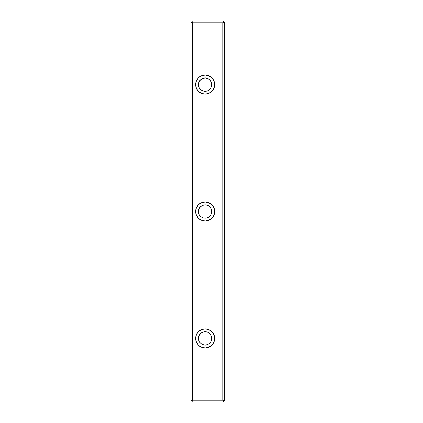 <?xml version="1.0" encoding="UTF-8"?>
<svg xmlns="http://www.w3.org/2000/svg" width="423" height="423" viewBox="0 0 423 423"><rect width="100%" height="100%" fill="white"/><g stroke="black" fill="none" stroke-linecap="round" stroke-linejoin="round"><path stroke-width="0.63" d="M190.879 22.736L190.879 400.264L190.879 22.736L191.672 21.943L192.465 22.736L192.465 400.264L222.921 400.264L222.921 22.736L192.465 22.736L192.465 400.264L191.672 401.057L190.879 400.264L192.465 401.85L191.672 401.057L192.465 400.264L222.921 400.264L222.921 22.736L223.714 21.943L224.507 22.736L224.507 400.264L223.714 401.057L222.921 400.264L223.714 401.057L224.507 400.264L224.507 22.736L222.921 21.15L223.714 21.943L222.921 22.736L192.465 22.736L191.672 21.943L190.879 22.736M222.921 401.85L192.465 401.85L222.921 401.85L223.714 401.057L222.921 401.85M192.465 21.15L224.507 21.15L192.465 21.15L191.672 21.943L192.465 21.15M195.638 338.4L196.362 334.757L198.424 331.669L201.512 329.607L205.155 328.883L208.798 329.607L211.886 331.669L213.948 334.757L214.673 338.4L213.948 342.043L211.886 345.131L208.798 347.193L205.155 347.918L201.512 347.193L198.424 345.131L196.362 342.043L195.638 338.4A9.518 9.518 0 0 1 209.914 330.157A9.518 9.518 0 0 1 209.914 346.643A9.518 9.518 0 0 1 195.638 338.4M195.638 211.5L196.362 207.857L198.424 204.769L201.512 202.707L205.155 201.983L208.798 202.707L211.886 204.769L213.948 207.857L214.673 211.5L213.948 215.143L211.886 218.231L208.798 220.293L205.155 221.018L201.512 220.293L198.424 218.231L196.362 215.143L195.638 211.5A9.518 9.518 0 0 1 209.914 203.257A9.518 9.518 0 0 1 209.914 219.743A9.518 9.518 0 0 1 195.638 211.5M195.638 84.6L196.362 80.957L198.424 77.869L201.512 75.807L205.155 75.083L208.798 75.807L211.886 77.869L213.948 80.957L214.673 84.6L213.948 88.243L211.886 91.331L208.798 93.393L205.155 94.118L201.512 93.393L198.424 91.331L196.362 88.243L195.638 84.6A9.518 9.518 0 0 1 209.914 76.357A9.518 9.518 0 0 1 209.914 92.843A9.518 9.518 0 0 1 195.638 84.6M199 87.149L198.493 84.6A6.662 6.662 0 0 1 208.486 78.831A6.662 6.662 0 0 1 208.486 90.369A6.662 6.662 0 0 1 198.493 84.6L199 82.051L200.444 79.889L202.606 78.445L205.155 77.938L207.704 78.445L209.866 79.889L211.31 82.051L211.817 84.6M199 214.049L198.493 211.5A6.662 6.662 0 0 1 208.486 205.731A6.662 6.662 0 0 1 208.486 217.269A6.662 6.662 0 0 1 198.493 211.5L199 208.951L200.444 206.789L202.606 205.345L205.155 204.838L207.704 205.345L209.866 206.789L211.31 208.951L211.817 211.5M198.493 211.5A6.662 6.662 0 0 1 208.486 205.731A6.662 6.662 0 0 1 208.486 217.269A6.662 6.662 0 0 1 198.493 211.5M198.493 84.6A6.662 6.662 0 0 1 208.486 78.831A6.662 6.662 0 0 1 208.486 90.369A6.662 6.662 0 0 1 198.493 84.6M199 340.949L198.493 338.4L199 335.851L200.444 333.689L202.606 332.245L205.155 331.738L207.704 332.245L209.866 333.689L211.31 335.851L211.817 338.4M198.493 338.4A6.662 6.662 0 0 1 208.486 332.631A6.662 6.662 0 0 1 208.486 344.169A6.662 6.662 0 0 1 198.493 338.4A6.662 6.662 0 0 1 208.486 332.631A6.662 6.662 0 0 1 208.486 344.169A6.662 6.662 0 0 1 198.493 338.4M225.776 21.15L222.921 21.15"/></g></svg>
